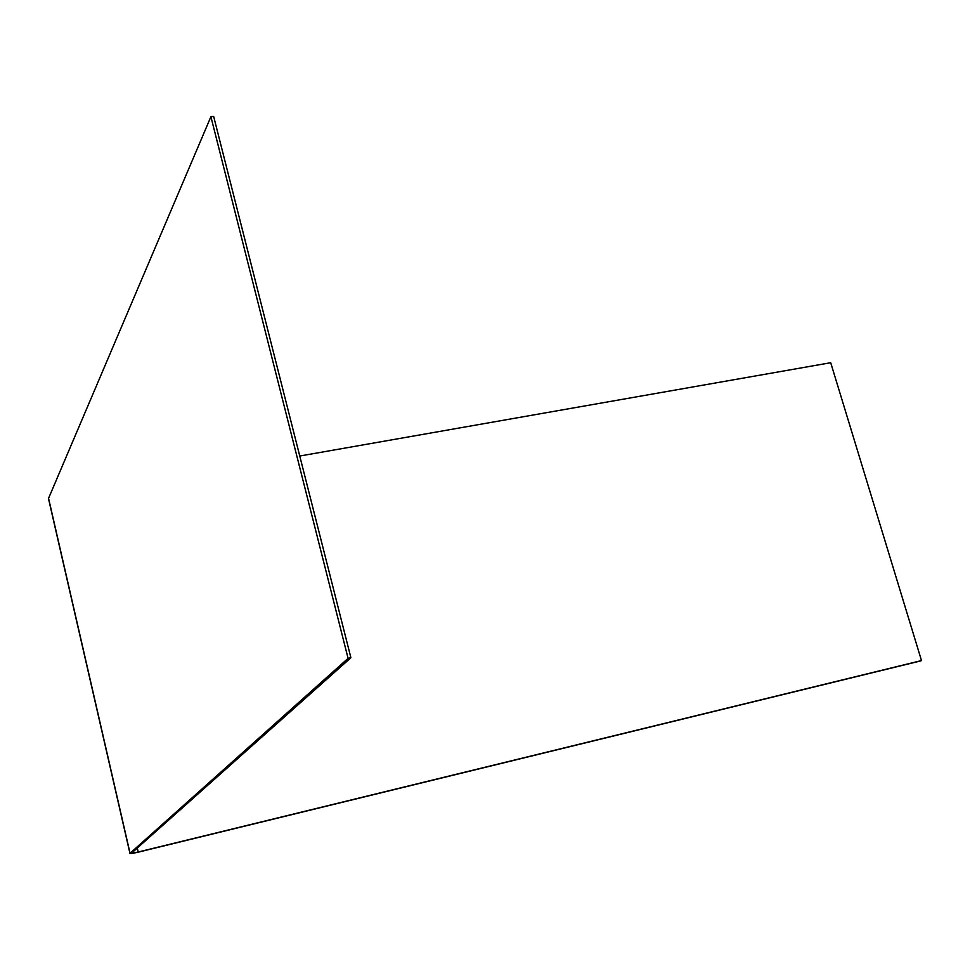 <?xml version="1.0" encoding="UTF-8"?>
<svg xmlns="http://www.w3.org/2000/svg" width="970" height="970" viewBox="0 0 970 970"><rect width="100%" height="100%" fill="white"/><g stroke="black" fill="none" stroke-linecap="round" stroke-linejoin="round"><path stroke-width="1.45" d="M48.536 498.798L129.968 853.467L133.023 853.297L137.934 852.242L131.92 852.812L137.934 852.242L921.5 660.57L830.708 362.719L921.5 660.57L138.213 851.999L137.303 848.022L138.213 851.999L134.284 852.836L131.92 852.812L350.897 657.733L213.655 116.412L210.902 116.715L48.561 498.337L210.902 116.715L213.655 116.412L350.897 657.733L348.084 658.351L210.902 116.715L348.084 658.351L130.053 853.273L131.92 852.812L350.897 657.733L348.084 658.351L130.053 853.273L48.73 499.065M921.5 660.57L920.76 660.897L921.5 660.57M830.708 362.719L299.766 456.021L830.708 362.719M137.934 852.242L920.76 660.897L137.934 852.242"/></g></svg>
